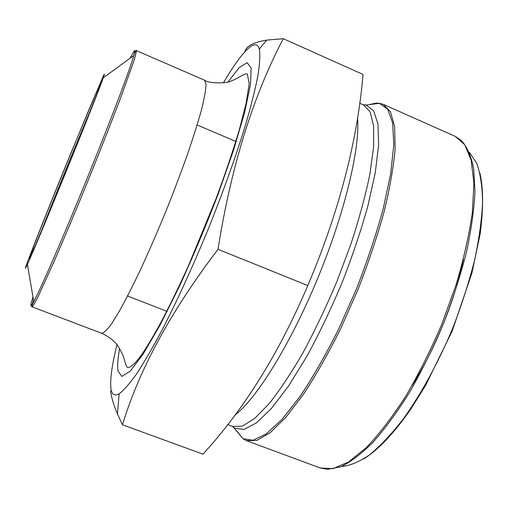 <?xml version="1.0" encoding="UTF-8"?>
<svg xmlns="http://www.w3.org/2000/svg" width="508" height="508" viewBox="0 0 508 508"><rect width="100%" height="100%" fill="white"/><g stroke="black" fill="none" stroke-linecap="round" stroke-linejoin="round"><path stroke-width="0.76" d="M244.894 52.026C245.815 46.317 253.117 42.335 266.789 40.081L283.286 38.697L363.061 74.454C357.245 141.929 338.83 212.293 307.81 285.553L218.008 249.301C170.993 311.087 139.154 369.589 122.485 424.809L202.959 454.152C244.189 409.169 279.14 352.971 307.81 285.553M283.286 38.697C252.838 96.647 231.076 166.853 218.008 249.301M122.485 424.809L117.475 414.052C113.728 405.276 111.423 397.542 110.56 390.849M91.631 107.569C77.603 140.621 52.889 201.397 39.865 234.855M116.973 344.57C112.02 364.693 109.995 379.222 110.909 388.163C111.677 394.538 114.421 396.411 119.132 393.789C123.742 390.398 129.572 383.756 136.62 373.863C144.316 362.064 152.927 347.237 162.439 329.375C177.495 300.006 192.742 266.598 208.197 229.146C223.031 192.253 235.909 156.248 245.383 125.432C251.041 105.994 255.226 89.37 257.943 75.546C259.804 63.538 260.261 54.718 259.328 49.073C255.899 36.519 241.236 52.515 223.431 82.81M25.692 267.1C28.727 257.67 50.978 201.759 71.679 151.225L103.518 75.559C104.724 73.133 104.654 73.87 103.302 77.762C96.412 97.822 36.487 245.174 27.419 264.344C25.559 268.421 24.981 269.342 25.692 267.1M29.185 258.534L29.254 258.312C33.731 243.929 93.574 96.787 100.406 83.363L101.009 82.594L96.177 95.879L66.389 170.567L35.3 245.605L29.185 258.534M234.696 415.271C256.038 399.421 290.417 344.5 317.843 278.009C345.3 211.55 360.547 146.12 357.461 117.462M227.559 424.574L232.874 426.549L242.348 426.129L254.603 418.541L269.272 403.492C280.067 389.827 291.376 372.789 303.187 352.387C315.011 330.39 326.25 306.762 336.912 281.489L351.072 243.599C359.188 218.65 365.442 195.58 369.843 174.39L373.621 146.914L373.621 125.901L370.142 111.912L363.645 104.997L366.147 105.023L363.03 104.724M232.239 426.314L234.677 428.276L244.011 429.393L256.369 422.935L271.393 408.495L288.43 386.201L306.597 356.832C318.935 334.175 330.651 309.721 341.757 283.464C352.133 256.908 360.807 231.216 367.779 206.381L375.272 172.669L378.631 144.805L377.952 123.984L373.609 110.731L366.147 105.023L379.432 103.353L376.187 103.061L369.138 104.642M236.557 430.632L243.027 438.747L253.016 440.277L266.179 433.927L282.124 419.227L300.171 396.265C312.972 377.076 325.742 354.806 338.487 329.451L356.279 289.37C367.1 261.633 376.072 234.791 383.197 208.845L390.703 173.653L393.808 144.615L392.646 122.955L387.655 109.226L379.432 103.353L383.153 104.318L390.455 111.76L394.627 126.575L395.141 148.711C393.573 166.935 389.871 188.043 384.035 212.052C377 237.249 368.256 263.227 357.803 289.992L340.652 328.74C328.371 353.327 316.02 375.114 303.594 394.094L285.94 417.227L270.116 432.721L256.794 440.417L246.367 440.646L320.224 467.976L332.969 468.662L348.52 461.982L366.357 447.561C379.152 434.156 392.201 417.17 405.498 396.596C418.598 374.301 430.701 350.152 441.82 324.155L456.019 284.937C463.728 258.953 469.176 234.772 472.364 212.388L473.907 183.115L471.195 160.338L464.725 144.697L455.117 136.296L383.153 104.318M455.117 136.296L461.321 140.487C466.966 146.602 471.087 155.962 473.678 168.561L474.98 191.713C474.078 209.912 471.176 230.308 466.268 252.908C460.223 276.358 452.476 300.272 443.027 324.65C432.778 348.704 421.64 371.24 409.6 392.246C397.339 411.855 385.185 428.492 373.126 442.157C361.41 453.847 350.596 462.07 340.69 466.82L327.59 469.303L320.224 467.976M341.598 466.452C349.828 465.798 359.124 461.95 369.487 454.914C380.333 445.98 391.643 433.934 403.415 418.77C421.119 394.03 438.277 362.68 452.59 328.536C461.505 305.524 468.801 282.905 474.472 260.693C479.076 239.243 481.775 219.799 482.587 202.362C482.321 186.436 480.365 173.399 476.726 163.259L469.36 152.305M412.045 385.578C434.734 350.171 454.901 300.584 463.366 259.391M119.64 348.456C117.799 358.585 117.253 366.122 118.002 371.069L121.907 376.447L130.372 371.018L143.269 353.905L159.944 325.31L179.146 286.944C192.691 257.397 205.594 226.714 217.849 194.901L233.47 150.362L244.583 112.624L250.482 84.665L251.143 67.964L247.072 62.63L239.065 67.761L228.054 81.89M101.651 333.267C103.753 333.159 107.036 330.048 111.512 323.933L119.723 310.566C126.174 298.882 133.337 284.734 141.218 268.129C149.339 250.419 157.493 231.654 165.671 211.849C173.634 191.954 180.892 172.834 187.439 154.476C193.383 137.084 198.126 121.952 201.67 109.087C204.438 97.822 205.892 89.51 206.038 84.138L204.565 80.213C209.017 83.718 227.832 83.553 231.362 80.855C236.779 79.286 245.612 72.517 247.275 73.978L249.218 83.534L246.196 102.927L239.287 129.902C232.835 151.301 225.152 174.06 216.243 198.19L188.595 265.443C178.899 286.772 169.551 305.994 160.553 323.107C153.753 335.401 148.152 344.888 143.758 351.561C136.957 361.785 131.667 367.113 127.883 367.544C125.971 367.64 124.504 358.921 122.517 354.286L118.212 346.246C114.548 340.982 109.023 336.658 101.651 333.267L32.061 306.838C31.242 307.581 31.807 305.829 33.75 301.581C40.589 289.147 62.808 238.195 86.595 179.692C110.395 121.19 130.042 69.19 133.826 55.518C134.912 51.638 135.039 50.127 134.207 50.984L129.997 58.306M32.258 304.165L33.452 299.815M204.565 80.213L136.284 50.571C136.512 51.613 135.503 55.677 133.248 62.763L120.65 97.771C111.506 121.901 100.679 149.416 88.157 180.327C75.552 211.195 64.103 238.462 53.804 262.128L38.398 295.986C35.065 302.635 32.95 306.254 32.061 306.838M31.985 305.53L32.201 304.425M32.956 296.913L31.166 303.168C30.328 306.788 31.191 306.254 33.75 301.581L27.419 264.344M359.581 103.2L363.645 104.997M232.874 426.549L243.027 438.747L246.367 440.646M363.703 458.934C378.447 449.783 394.259 433.013 411.124 408.623L425.552 385.528L452.228 330.943L471.888 273.12L480.124 234.124C483.476 209.004 483.413 188.671 479.939 173.12M127.578 296.018L167.202 311.404M197.136 124.987L236.252 141.618M119.132 393.789L117.462 414.052M259.328 49.073L266.77 40.062M103.302 77.762L133.826 55.518C135.401 51.117 136.22 49.467 136.284 50.571M100.622 83.871L100.406 83.363M29.769 258.102L29.254 258.312"/></g></svg>
